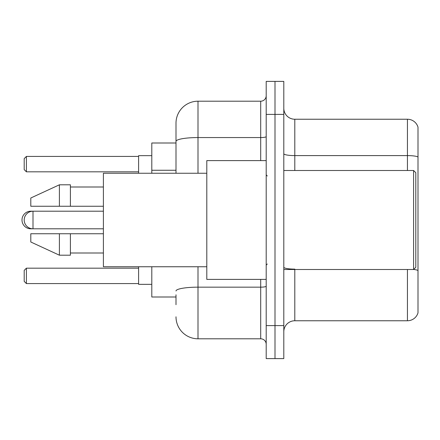 <?xml version="1.0" encoding="UTF-8"?>
<svg xmlns="http://www.w3.org/2000/svg" width="440" height="440" viewBox="0 0 440 440"><rect width="100%" height="100%" fill="white"/><g stroke="black" fill="none" stroke-linecap="round" stroke-linejoin="round"><path stroke-width="0.66" d="M176 162.569L176 135.3L176 143L151.8 143L151.8 173.25M176 297L151.8 297L151.8 266.75M176 304.7L176 294.8M266.2 325.6L266.2 358.6L275 358.6L275 325.6L275 358.6L283.8 358.6L283.8 325.6L275 325.6L275 114.4L275 325.6L266.2 325.6L266.2 114.4L275 114.4L275 81.4L275 114.4L283.8 114.4L283.8 325.6M283.8 114.4L283.8 81.4L266.2 81.4L266.2 114.4M198 266.75L198 338.8L260.7 338.8L260.7 279.4M176 173.25L176 123.2A22 22 0 0 1 198 101.2L260.7 101.2A5.5 5.5 0 0 0 266.2 95.7M176 123.2L176 135.3M266.2 344.3A5.5 5.5 0 0 0 260.7 338.8M198 338.8A22 22 0 0 1 176 316.8M283.8 331.76A11 11 0 0 1 294.8 320.76L407.44 320.76L407.44 269.5M418 127.16A11 11 0 0 0 407.44 119.24A11 11 0 0 1 418 127.16L418 312.84A11 11 0 0 1 407.44 320.76M418 156.976A11 1.909 180 0 0 407.44 155.601L407.44 119.24L294.8 119.24A11 11 0 0 1 283.8 108.24A11 11 0 0 0 294.8 119.24L294.8 170.5M30.8 211.481L30.8 211.2A8.8 8.8 0 0 0 22 220A8.8 8.8 0 0 0 30.8 228.8L30.8 228.52M413.6 170.5L415.8 172.7L415.8 267.3L413.6 269.5L413.6 170.5L283.8 170.5M266.2 160.6L206.8 160.6L206.8 279.4L266.2 279.4M206.8 173.25L103.4 173.25L103.4 266.75L206.8 266.75M59.4 206.25L30.8 206.25L30.8 198L59.4 184.8L59.4 206.25L103.4 206.25M59.4 184.8L70.4 184.8L70.4 206.25M103.4 233.75L70.4 233.75L70.4 255.2L59.4 255.2L59.4 233.75L30.8 233.75L30.8 242L59.4 255.2M30.8 233.75L38.082 233.75M70.4 233.75L59.4 233.75M138.6 266.75L138.6 284.35L151.8 284.35M151.8 155.65L138.6 155.65L138.6 173.25M26.4 283.58L24.2 281.38L24.2 270.38L26.4 268.18L26.4 283.58L138.6 283.58M26.4 268.18L138.6 268.18M26.4 171.82L24.2 169.62L24.2 158.62L26.4 156.42L26.4 171.82L138.6 171.82M26.4 156.42L138.6 156.42M103.4 211.2L33 211.2A8.8 8.8 0 0 0 24.2 220A8.8 8.8 0 0 0 33 228.8L33 211.2L30.8 211.2M176 170.269L151.8 170.269M266.2 286.204A5.5 0.957 0 0 1 260.7 287.161L198 287.161A22 3.823 180 0 0 176 290.978M198 101.2L198 137.561L260.7 137.561L260.7 101.2M176 141.378A22 3.823 180 0 1 198 137.561L198 173.25M260.7 160.6L260.7 137.561A5.5 0.957 0 0 0 266.2 136.604M294.8 269.5L294.8 320.76M407.44 170.5L407.44 155.601L294.8 155.601A11 1.909 0 0 1 283.8 153.692M418 270.496A11 1.909 180 0 0 413.65 269.451M294.8 269.121A11 1.909 -0 0 1 283.8 267.212M103.4 228.8L30.8 228.8M283.8 269.5L413.6 269.5M267.3 176L266.2 174.9M70.4 187L103.4 187M70.4 253L103.4 253M267.3 264L266.2 265.1"/></g></svg>
